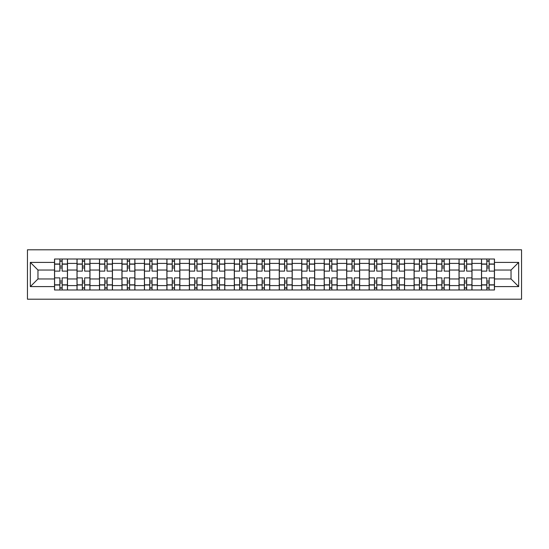 <?xml version="1.0" encoding="UTF-8"?>
<svg xmlns="http://www.w3.org/2000/svg" width="549" height="549" viewBox="0 0 549 549"><rect width="100%" height="100%" fill="white"/><g stroke="black" fill="none" stroke-linecap="round" stroke-linejoin="round"><path stroke-width="0.82" d="M27.45 299.205L521.55 299.205L521.55 249.795L27.45 249.795L27.45 299.205M77.004 289.989L77.004 263.41L67.5 263.41L67.5 289.989M67.5 263.41L67.5 259.011M77.004 263.41L77.004 259.011M89.967 259.011L89.967 289.989M99.479 289.989L99.479 259.011M112.442 259.011L112.442 289.989M121.947 289.989L121.947 259.011M134.91 259.011L134.91 289.989M144.421 289.989L144.421 259.011M157.385 259.011L157.385 289.989M166.896 289.989L166.896 259.011M179.859 259.011L179.859 289.989M189.364 289.989L189.364 259.011M202.327 259.011L202.327 289.989M211.839 289.989L211.839 259.011M224.802 259.011L224.802 289.989M234.306 289.989L234.306 259.011M247.276 259.011L247.276 289.989M256.781 289.989L256.781 259.011M269.744 259.011L269.744 289.989M279.256 289.989L279.256 259.011M292.219 259.011L292.219 289.989M301.724 289.989L301.724 259.011M314.694 259.011L314.694 289.989M324.198 289.989L324.198 259.011M337.161 259.011L337.161 289.989M346.673 289.989L346.673 259.011M359.636 259.011L359.636 289.989M369.141 289.989L369.141 259.011M382.104 259.011L382.104 289.989M391.615 289.989L391.615 259.011M404.579 259.011L404.579 289.989M414.09 289.989L414.09 259.011M427.053 259.011L427.053 289.989M436.558 289.989L436.558 259.011M449.521 259.011L449.521 289.989M459.033 289.989L459.033 259.011M471.996 259.011L471.996 289.989M481.5 289.989L481.5 259.011M481.5 278.967L471.996 278.967M459.033 278.967L449.521 278.967M436.558 278.967L427.053 278.967M414.09 278.967L404.579 278.967M391.615 278.967L382.104 278.967M369.141 278.967L359.636 278.967M346.673 278.967L337.161 278.967M324.198 278.967L314.694 278.967M301.724 278.967L292.219 278.967M279.256 278.967L269.744 278.967M256.781 278.967L247.276 278.967M234.306 278.967L224.802 278.967M211.839 278.967L202.327 278.967M189.364 278.967L179.859 278.967M166.896 278.967L157.385 278.967M144.421 278.967L134.91 278.967M121.947 278.967L112.442 278.967M99.479 278.967L89.967 278.967M77.004 278.967L67.5 278.967M481.5 270.033L471.996 270.033M459.033 270.033L449.521 270.033M436.558 270.033L427.053 270.033M414.09 270.033L404.579 270.033M391.615 270.033L382.104 270.033M369.141 270.033L359.636 270.033M346.673 270.033L337.161 270.033M324.198 270.033L314.694 270.033M301.724 270.033L292.219 270.033M279.256 270.033L269.744 270.033M256.781 270.033L247.276 270.033M234.306 270.033L224.802 270.033M211.839 270.033L202.327 270.033M189.364 270.033L179.859 270.033M166.896 270.033L157.385 270.033M144.421 270.033L134.91 270.033M121.947 270.033L112.442 270.033M99.479 270.033L89.967 270.033M77.004 270.033L67.5 270.033M37.963 278.967L54.529 278.967L54.529 270.033L37.963 270.033L37.963 278.967L30.332 286.599L30.332 262.401L54.529 262.401L54.529 270.033M494.471 270.033L494.471 278.967L511.037 278.967L511.037 270.033L494.471 270.033L494.471 259.011L54.529 259.011L54.529 262.401M494.471 262.401L518.668 262.401L518.668 286.599L494.471 286.599L494.471 278.967M54.529 278.967L54.529 289.989L494.471 289.989L494.471 286.599M54.529 286.599L30.332 286.599M62.167 287.827L59.862 287.827M59.862 261.173L62.167 261.173M84.642 287.827L82.336 287.827M82.336 261.173L84.642 261.173M107.11 287.827L104.804 287.827M104.804 261.173L107.11 261.173M129.585 287.827L127.279 287.827M127.279 261.173L129.585 261.173M152.052 287.827L149.753 287.827M149.753 261.173L152.052 261.173M174.527 287.827L172.221 287.827M172.221 261.173L174.527 261.173M197.002 287.827L194.696 287.827M194.696 261.173L197.002 261.173M219.47 287.827L217.164 287.827M217.164 261.173L219.47 261.173M241.944 287.827L239.638 287.827M239.638 261.173L241.944 261.173M264.419 287.827L262.113 287.827M262.113 261.173L264.419 261.173M286.887 287.827L284.581 287.827M284.581 261.173L286.887 261.173M309.362 287.827L307.056 287.827M307.056 261.173L309.362 261.173M331.836 287.827L329.53 287.827M329.53 261.173L331.836 261.173M354.304 287.827L351.998 287.827M351.998 261.173L354.304 261.173M376.779 287.827L374.473 287.827M374.473 261.173L376.779 261.173M399.247 287.827L396.948 287.827M396.948 261.173L399.247 261.173M421.721 287.827L419.415 287.827M419.415 261.173L421.721 261.173M444.196 287.827L441.89 287.827M441.89 261.173L444.196 261.173M466.664 287.827L464.358 287.827M464.358 261.173L466.664 261.173M489.138 287.827L486.833 287.827M486.833 261.173L489.138 261.173M30.332 262.401L37.963 270.033M511.037 278.967L518.668 286.599M511.037 270.033L518.668 262.401M67.424 289.989L67.424 271.117L62.167 271.117L62.167 259.011M59.862 259.011L59.862 271.117L54.605 271.117L54.605 259.011M67.424 271.117L67.424 259.011M54.605 289.989L54.605 277.883L59.862 277.883L59.862 289.989M62.167 289.989L62.167 277.883L67.424 277.883M59.862 267.946L62.167 267.946M54.605 277.883L54.605 271.117M62.167 281.054L59.862 281.054M62.167 288.115L59.862 288.115M59.862 282.927L62.167 282.927M62.167 266.073L59.862 266.073M59.862 260.885L62.167 260.885M89.899 289.989L89.899 271.117L84.642 271.117L84.642 259.011M82.336 259.011L82.336 271.117L77.073 271.117L77.073 259.011M89.899 271.117L89.899 259.011M77.073 289.989L77.073 277.883L82.336 277.883L82.336 289.989M84.642 289.989L84.642 277.883L89.899 277.883M82.336 267.946L84.642 267.946M77.073 277.883L77.073 271.117M84.642 281.054L82.336 281.054M84.642 288.115L82.336 288.115M82.336 282.927L84.642 282.927M84.642 266.073L82.336 266.073M82.336 260.885L84.642 260.885M112.367 289.989L112.367 271.117L107.11 271.117L107.11 259.011M104.804 259.011L104.804 271.117L99.547 271.117L99.547 259.011M112.367 271.117L112.367 259.011M99.547 289.989L99.547 277.883L104.804 277.883L104.804 289.989M107.11 289.989L107.11 277.883L112.367 277.883M104.804 267.946L107.11 267.946M99.547 277.883L99.547 271.117M107.11 281.054L104.804 281.054M107.11 288.115L104.804 288.115M104.804 282.927L107.11 282.927M107.11 266.073L104.804 266.073M104.804 260.885L107.11 260.885M134.841 289.989L134.841 271.117L129.585 271.117L129.585 259.011M127.279 259.011L127.279 271.117L122.022 271.117L122.022 259.011M134.841 271.117L134.841 259.011M122.022 289.989L122.022 277.883L127.279 277.883L127.279 289.989M129.585 289.989L129.585 277.883L134.841 277.883M127.279 267.946L129.585 267.946M122.022 277.883L122.022 271.117M129.585 281.054L127.279 281.054M129.585 288.115L127.279 288.115M127.279 282.927L129.585 282.927M129.585 266.073L127.279 266.073M127.279 260.885L129.585 260.885M157.316 289.989L157.316 271.117L152.052 271.117L152.052 259.011M149.753 259.011L149.753 271.117L144.49 271.117L144.49 259.011M157.316 271.117L157.316 259.011M144.49 289.989L144.49 277.883L149.753 277.883L149.753 289.989M152.052 289.989L152.052 277.883L157.316 277.883M149.753 267.946L152.052 267.946M144.49 277.883L144.49 271.117M152.052 281.054L149.753 281.054M152.052 288.115L149.753 288.115M149.753 282.927L152.052 282.927M152.052 266.073L149.753 266.073M149.753 260.885L152.052 260.885M179.784 289.989L179.784 271.117L174.527 271.117L174.527 259.011M172.221 259.011L172.221 271.117L166.965 271.117L166.965 259.011M179.784 271.117L179.784 259.011M166.965 289.989L166.965 277.883L172.221 277.883L172.221 289.989M174.527 289.989L174.527 277.883L179.784 277.883M172.221 267.946L174.527 267.946M166.965 277.883L166.965 271.117M174.527 281.054L172.221 281.054M174.527 288.115L172.221 288.115M172.221 282.927L174.527 282.927M174.527 266.073L172.221 266.073M172.221 260.885L174.527 260.885M202.258 289.989L202.258 271.117L197.002 271.117L197.002 259.011M194.696 259.011L194.696 271.117L189.439 271.117L189.439 259.011M202.258 271.117L202.258 259.011M189.439 289.989L189.439 277.883L194.696 277.883L194.696 289.989M197.002 289.989L197.002 277.883L202.258 277.883M194.696 267.946L197.002 267.946M189.439 277.883L189.439 271.117M197.002 281.054L194.696 281.054M197.002 288.115L194.696 288.115M194.696 282.927L197.002 282.927M197.002 266.073L194.696 266.073M194.696 260.885L197.002 260.885M224.733 289.989L224.733 271.117L219.47 271.117L219.47 259.011M217.164 259.011L217.164 271.117L211.907 271.117L211.907 259.011M224.733 271.117L224.733 259.011M211.907 289.989L211.907 277.883L217.164 277.883L217.164 289.989M219.47 289.989L219.47 277.883L224.733 277.883M217.164 267.946L219.47 267.946M211.907 277.883L211.907 271.117M219.47 281.054L217.164 281.054M219.47 288.115L217.164 288.115M217.164 282.927L219.47 282.927M219.47 266.073L217.164 266.073M217.164 260.885L219.47 260.885M247.201 289.989L247.201 271.117L241.944 271.117L241.944 259.011M239.638 259.011L239.638 271.117L234.382 271.117L234.382 259.011M247.201 271.117L247.201 259.011M234.382 289.989L234.382 277.883L239.638 277.883L239.638 289.989M241.944 289.989L241.944 277.883L247.201 277.883M239.638 267.946L241.944 267.946M234.382 277.883L234.382 271.117M241.944 281.054L239.638 281.054M241.944 288.115L239.638 288.115M239.638 282.927L241.944 282.927M241.944 266.073L239.638 266.073M239.638 260.885L241.944 260.885M269.676 289.989L269.676 271.117L264.419 271.117L264.419 259.011M262.113 259.011L262.113 271.117L256.857 271.117L256.857 259.011M269.676 271.117L269.676 259.011M256.857 289.989L256.857 277.883L262.113 277.883L262.113 289.989M264.419 289.989L264.419 277.883L269.676 277.883M262.113 267.946L264.419 267.946M256.857 277.883L256.857 271.117M264.419 281.054L262.113 281.054M264.419 288.115L262.113 288.115M262.113 282.927L264.419 282.927M264.419 266.073L262.113 266.073M262.113 260.885L264.419 260.885M292.143 289.989L292.143 271.117L286.887 271.117L286.887 259.011M284.581 259.011L284.581 271.117L279.324 271.117L279.324 259.011M292.143 271.117L292.143 259.011M279.324 289.989L279.324 277.883L284.581 277.883L284.581 289.989M286.887 289.989L286.887 277.883L292.143 277.883M284.581 267.946L286.887 267.946M279.324 277.883L279.324 271.117M286.887 281.054L284.581 281.054M286.887 288.115L284.581 288.115M284.581 282.927L286.887 282.927M286.887 266.073L284.581 266.073M284.581 260.885L286.887 260.885M314.618 289.989L314.618 271.117L309.362 271.117L309.362 259.011M307.056 259.011L307.056 271.117L301.799 271.117L301.799 259.011M314.618 271.117L314.618 259.011M301.799 289.989L301.799 277.883L307.056 277.883L307.056 289.989M309.362 289.989L309.362 277.883L314.618 277.883M307.056 267.946L309.362 267.946M301.799 277.883L301.799 271.117M309.362 281.054L307.056 281.054M309.362 288.115L307.056 288.115M307.056 282.927L309.362 282.927M309.362 266.073L307.056 266.073M307.056 260.885L309.362 260.885M337.093 289.989L337.093 271.117L331.836 271.117L331.836 259.011M329.53 259.011L329.53 271.117L324.267 271.117L324.267 259.011M337.093 271.117L337.093 259.011M324.267 289.989L324.267 277.883L329.53 277.883L329.53 289.989M331.836 289.989L331.836 277.883L337.093 277.883M329.53 267.946L331.836 267.946M324.267 277.883L324.267 271.117M331.836 281.054L329.53 281.054M331.836 288.115L329.53 288.115M329.53 282.927L331.836 282.927M331.836 266.073L329.53 266.073M329.53 260.885L331.836 260.885M359.561 289.989L359.561 271.117L354.304 271.117L354.304 259.011M351.998 259.011L351.998 271.117L346.742 271.117L346.742 259.011M359.561 271.117L359.561 259.011M346.742 289.989L346.742 277.883L351.998 277.883L351.998 289.989M354.304 289.989L354.304 277.883L359.561 277.883M351.998 267.946L354.304 267.946M346.742 277.883L346.742 271.117M354.304 281.054L351.998 281.054M354.304 288.115L351.998 288.115M351.998 282.927L354.304 282.927M354.304 266.073L351.998 266.073M351.998 260.885L354.304 260.885M382.035 289.989L382.035 271.117L376.779 271.117L376.779 259.011M374.473 259.011L374.473 271.117L369.216 271.117L369.216 259.011M382.035 271.117L382.035 259.011M369.216 289.989L369.216 277.883L374.473 277.883L374.473 289.989M376.779 289.989L376.779 277.883L382.035 277.883M374.473 267.946L376.779 267.946M369.216 277.883L369.216 271.117M376.779 281.054L374.473 281.054M376.779 288.115L374.473 288.115M374.473 282.927L376.779 282.927M376.779 266.073L374.473 266.073M374.473 260.885L376.779 260.885M404.51 289.989L404.51 271.117L399.247 271.117L399.247 259.011M396.948 259.011L396.948 271.117L391.684 271.117L391.684 259.011M404.51 271.117L404.51 259.011M391.684 289.989L391.684 277.883L396.948 277.883L396.948 289.989M399.247 289.989L399.247 277.883L404.51 277.883M396.948 267.946L399.247 267.946M391.684 277.883L391.684 271.117M399.247 281.054L396.948 281.054M399.247 288.115L396.948 288.115M396.948 282.927L399.247 282.927M399.247 266.073L396.948 266.073M396.948 260.885L399.247 260.885M426.978 289.989L426.978 271.117L421.721 271.117L421.721 259.011M419.415 259.011L419.415 271.117L414.159 271.117L414.159 259.011M426.978 271.117L426.978 259.011M414.159 289.989L414.159 277.883L419.415 277.883L419.415 289.989M421.721 289.989L421.721 277.883L426.978 277.883M419.415 267.946L421.721 267.946M414.159 277.883L414.159 271.117M421.721 281.054L419.415 281.054M421.721 288.115L419.415 288.115M419.415 282.927L421.721 282.927M421.721 266.073L419.415 266.073M419.415 260.885L421.721 260.885M449.453 289.989L449.453 271.117L444.196 271.117L444.196 259.011M441.89 259.011L441.89 271.117L436.633 271.117L436.633 259.011M449.453 271.117L449.453 259.011M436.633 289.989L436.633 277.883L441.89 277.883L441.89 289.989M444.196 289.989L444.196 277.883L449.453 277.883M441.89 267.946L444.196 267.946M436.633 277.883L436.633 271.117M444.196 281.054L441.89 281.054M444.196 288.115L441.89 288.115M441.89 282.927L444.196 282.927M444.196 266.073L441.89 266.073M441.89 260.885L444.196 260.885M471.927 289.989L471.927 271.117L466.664 271.117L466.664 259.011M464.358 259.011L464.358 271.117L459.101 271.117L459.101 259.011M471.927 271.117L471.927 259.011M459.101 289.989L459.101 277.883L464.358 277.883L464.358 289.989M466.664 289.989L466.664 277.883L471.927 277.883M464.358 267.946L466.664 267.946M459.101 277.883L459.101 271.117M466.664 281.054L464.358 281.054M466.664 288.115L464.358 288.115M464.358 282.927L466.664 282.927M466.664 266.073L464.358 266.073M464.358 260.885L466.664 260.885M494.395 289.989L494.395 271.117L489.138 271.117L489.138 259.011M486.833 259.011L486.833 271.117L481.576 271.117L481.576 259.011M494.395 271.117L494.395 259.011M481.576 289.989L481.576 277.883L486.833 277.883L486.833 289.989M489.138 289.989L489.138 277.883L494.395 277.883M486.833 267.946L489.138 267.946M481.576 277.883L481.576 271.117M489.138 281.054L486.833 281.054M489.138 288.115L486.833 288.115M486.833 282.927L489.138 282.927M489.138 266.073L486.833 266.073M486.833 260.885L489.138 260.885M459.033 263.41L449.521 263.41M436.558 263.41L427.053 263.41M414.09 263.41L404.579 263.41M391.615 263.41L382.104 263.41M369.141 263.41L359.636 263.41M346.673 263.41L337.161 263.41M324.198 263.41L314.694 263.41M301.724 263.41L292.219 263.41M279.256 263.41L269.744 263.41M256.781 263.41L247.276 263.41M234.306 263.41L224.802 263.41M211.839 263.41L202.327 263.41M189.364 263.41L179.859 263.41M166.896 263.41L157.385 263.41M144.421 263.41L134.91 263.41M121.947 263.41L112.442 263.41M99.479 263.41L89.967 263.41M481.5 263.41L471.996 263.41M459.033 285.59L449.521 285.59M436.558 285.59L427.053 285.59M414.09 285.59L404.579 285.59M391.615 285.59L382.104 285.59M369.141 285.59L359.636 285.59M346.673 285.59L337.161 285.59M324.198 285.59L314.694 285.59M301.724 285.59L292.219 285.59M279.256 285.59L269.744 285.59M256.781 285.59L247.276 285.59M234.306 285.59L224.802 285.59M211.839 285.59L202.327 285.59M189.364 285.59L179.859 285.59M166.896 285.59L157.385 285.59M144.421 285.59L134.91 285.59M121.947 285.59L112.442 285.59M99.479 285.59L89.967 285.59M77.004 285.59L67.5 285.59M481.5 285.59L471.996 285.59M67.424 263.987L62.167 263.987M59.862 263.987L54.605 263.987M59.862 264.179L54.605 264.179M59.862 284.821L54.605 284.821M59.862 285.013L54.605 285.013M67.424 285.013L62.167 285.013M67.424 264.179L62.167 264.179M67.424 284.821L62.167 284.821M89.899 263.987L84.642 263.987M82.336 263.987L77.073 263.987M82.336 264.179L77.073 264.179M82.336 284.821L77.073 284.821M82.336 285.013L77.073 285.013M89.899 285.013L84.642 285.013M89.899 264.179L84.642 264.179M89.899 284.821L84.642 284.821M112.367 263.987L107.11 263.987M104.804 263.987L99.547 263.987M104.804 264.179L99.547 264.179M104.804 284.821L99.547 284.821M104.804 285.013L99.547 285.013M112.367 285.013L107.11 285.013M112.367 264.179L107.11 264.179M112.367 284.821L107.11 284.821M134.841 263.987L129.585 263.987M127.279 263.987L122.022 263.987M127.279 264.179L122.022 264.179M127.279 284.821L122.022 284.821M127.279 285.013L122.022 285.013M134.841 285.013L129.585 285.013M134.841 264.179L129.585 264.179M134.841 284.821L129.585 284.821M157.316 263.987L152.052 263.987M149.753 263.987L144.49 263.987M149.753 264.179L144.49 264.179M149.753 284.821L144.49 284.821M149.753 285.013L144.49 285.013M157.316 285.013L152.052 285.013M157.316 264.179L152.052 264.179M157.316 284.821L152.052 284.821M179.784 263.987L174.527 263.987M172.221 263.987L166.965 263.987M172.221 264.179L166.965 264.179M172.221 284.821L166.965 284.821M172.221 285.013L166.965 285.013M179.784 285.013L174.527 285.013M179.784 264.179L174.527 264.179M179.784 284.821L174.527 284.821M202.258 263.987L197.002 263.987M194.696 263.987L189.439 263.987M194.696 264.179L189.439 264.179M194.696 284.821L189.439 284.821M194.696 285.013L189.439 285.013M202.258 285.013L197.002 285.013M202.258 264.179L197.002 264.179M202.258 284.821L197.002 284.821M224.733 263.987L219.47 263.987M217.164 263.987L211.907 263.987M217.164 264.179L211.907 264.179M217.164 284.821L211.907 284.821M217.164 285.013L211.907 285.013M224.733 285.013L219.47 285.013M224.733 264.179L219.47 264.179M224.733 284.821L219.47 284.821M247.201 263.987L241.944 263.987M239.638 263.987L234.382 263.987M239.638 264.179L234.382 264.179M239.638 284.821L234.382 284.821M239.638 285.013L234.382 285.013M247.201 285.013L241.944 285.013M247.201 264.179L241.944 264.179M247.201 284.821L241.944 284.821M269.676 263.987L264.419 263.987M262.113 263.987L256.857 263.987M262.113 264.179L256.857 264.179M262.113 284.821L256.857 284.821M262.113 285.013L256.857 285.013M269.676 285.013L264.419 285.013M269.676 264.179L264.419 264.179M269.676 284.821L264.419 284.821M292.143 263.987L286.887 263.987M284.581 263.987L279.324 263.987M284.581 264.179L279.324 264.179M284.581 284.821L279.324 284.821M284.581 285.013L279.324 285.013M292.143 285.013L286.887 285.013M292.143 264.179L286.887 264.179M292.143 284.821L286.887 284.821M314.618 263.987L309.362 263.987M307.056 263.987L301.799 263.987M307.056 264.179L301.799 264.179M307.056 284.821L301.799 284.821M307.056 285.013L301.799 285.013M314.618 285.013L309.362 285.013M314.618 264.179L309.362 264.179M314.618 284.821L309.362 284.821M337.093 263.987L331.836 263.987M329.53 263.987L324.267 263.987M329.53 264.179L324.267 264.179M329.53 284.821L324.267 284.821M329.53 285.013L324.267 285.013M337.093 285.013L331.836 285.013M337.093 264.179L331.836 264.179M337.093 284.821L331.836 284.821M359.561 263.987L354.304 263.987M351.998 263.987L346.742 263.987M351.998 264.179L346.742 264.179M351.998 284.821L346.742 284.821M351.998 285.013L346.742 285.013M359.561 285.013L354.304 285.013M359.561 264.179L354.304 264.179M359.561 284.821L354.304 284.821M382.035 263.987L376.779 263.987M374.473 263.987L369.216 263.987M374.473 264.179L369.216 264.179M374.473 284.821L369.216 284.821M374.473 285.013L369.216 285.013M382.035 285.013L376.779 285.013M382.035 264.179L376.779 264.179M382.035 284.821L376.779 284.821M404.51 263.987L399.247 263.987M396.948 263.987L391.684 263.987M396.948 264.179L391.684 264.179M396.948 284.821L391.684 284.821M396.948 285.013L391.684 285.013M404.51 285.013L399.247 285.013M404.51 264.179L399.247 264.179M404.51 284.821L399.247 284.821M426.978 263.987L421.721 263.987M419.415 263.987L414.159 263.987M419.415 264.179L414.159 264.179M419.415 284.821L414.159 284.821M419.415 285.013L414.159 285.013M426.978 285.013L421.721 285.013M426.978 264.179L421.721 264.179M426.978 284.821L421.721 284.821M449.453 263.987L444.196 263.987M441.89 263.987L436.633 263.987M441.89 264.179L436.633 264.179M441.89 284.821L436.633 284.821M441.89 285.013L436.633 285.013M449.453 285.013L444.196 285.013M449.453 264.179L444.196 264.179M449.453 284.821L444.196 284.821M471.927 263.987L466.664 263.987M464.358 263.987L459.101 263.987M464.358 264.179L459.101 264.179M464.358 284.821L459.101 284.821M464.358 285.013L459.101 285.013M471.927 285.013L466.664 285.013M471.927 264.179L466.664 264.179M471.927 284.821L466.664 284.821M494.395 263.987L489.138 263.987M486.833 263.987L481.576 263.987M486.833 264.179L481.576 264.179M486.833 284.821L481.576 284.821M486.833 285.013L481.576 285.013M494.395 285.013L489.138 285.013M494.395 264.179L489.138 264.179M494.395 284.821L489.138 284.821"/></g></svg>
